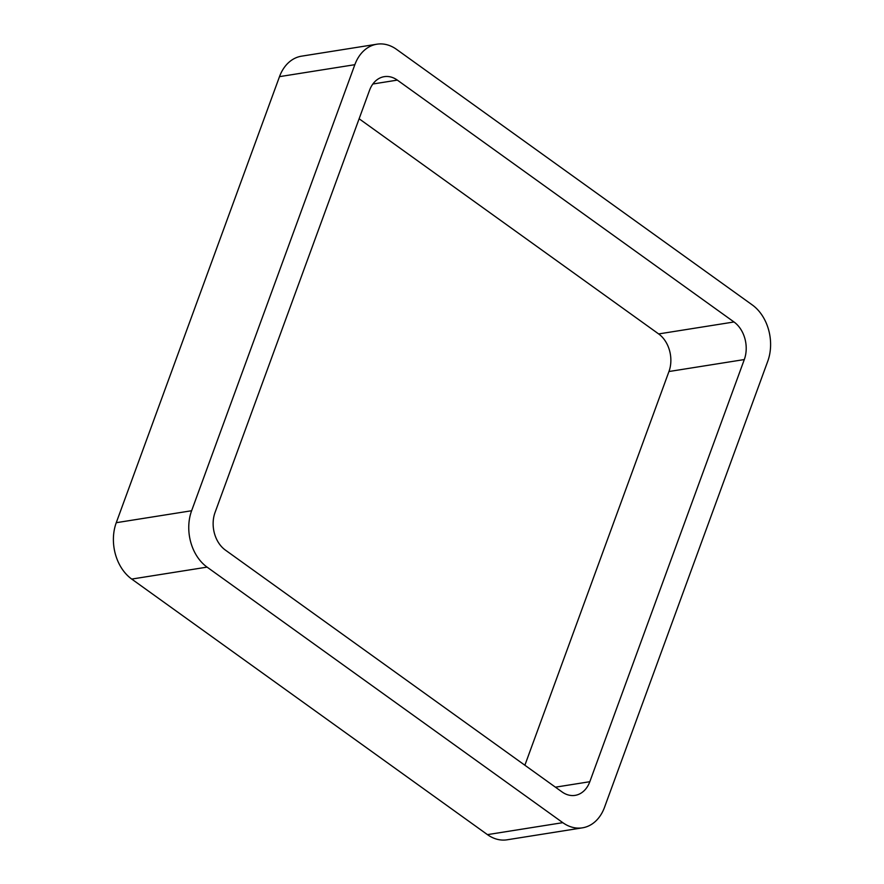 <?xml version="1.0" encoding="UTF-8"?>
<svg xmlns="http://www.w3.org/2000/svg" width="884" height="884" viewBox="0 0 884 884"><rect width="100%" height="100%" fill="white"/><g stroke="black" fill="none" stroke-linecap="round" stroke-linejoin="round"><path stroke-width="1.33" d="M562.799 822.661L207.077 567.119A41.537 31.15 -99 0 1 191.618 510.742L354.849 64.687L279.499 76.643L116.257 522.698A41.537 31.15 -99 0 0 131.727 579.075L487.449 834.629A41.537 31.15 -99 0 0 507.084 839.8L582.434 827.833A41.537 31.15 -99 0 1 562.799 822.661L487.449 834.629M354.849 64.687A41.537 31.15 -99 0 1 376.916 44.2A41.537 31.15 -99 0 1 396.551 49.371L752.273 304.925A41.537 31.15 -99 0 1 767.743 361.302L604.501 807.357A41.537 31.15 -99 0 1 582.434 827.833M279.499 76.643A41.537 31.15 -99 0 1 301.566 56.167L376.916 44.2M733.996 321.975A27.691 20.774 -99 0 1 744.306 359.556L589.816 781.71A27.691 20.774 -99 0 1 575.108 795.368A27.691 20.774 -99 0 1 562.025 791.92L225.354 550.069A27.691 20.774 -99 0 1 215.044 512.477L369.534 90.323A27.691 20.774 -99 0 1 384.242 76.665A27.691 20.774 -99 0 1 397.336 80.112L733.996 321.975L658.646 333.931L359.125 118.765M524.875 765.235L668.956 371.523A27.691 20.774 -99 0 0 658.646 333.931M191.618 510.742L116.257 522.698M207.077 567.119L131.727 579.075M397.336 80.112L372.871 84.002M589.816 781.71L555.417 787.18M744.306 359.556L668.956 371.523"/></g></svg>
